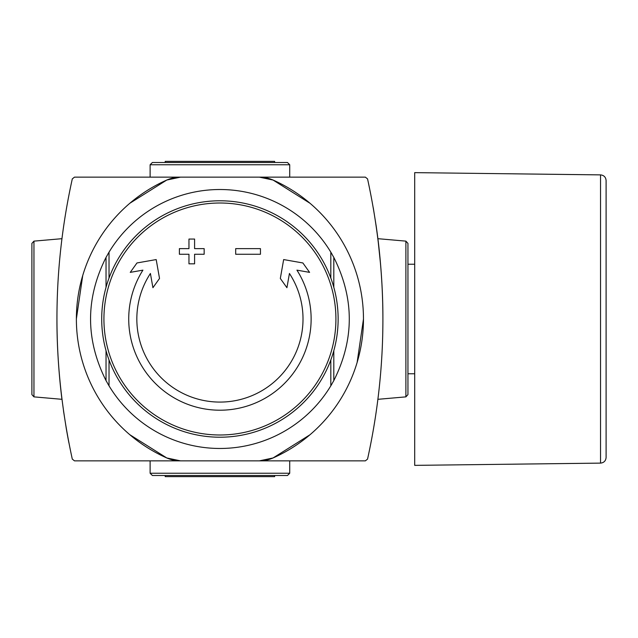 <?xml version="1.0" encoding="UTF-8"?>
<svg xmlns="http://www.w3.org/2000/svg" width="638" height="638" viewBox="0 0 638 638"><rect width="100%" height="100%" fill="white"/><g stroke="black" fill="none" stroke-linecap="round" stroke-linejoin="round"><path stroke-width="0.96" d="M60.02 381.963L61.95 399.316C62.085 400.345 56.758 361.483 56.949 318.577M310.044 203.299L273.048 180.036A151.996 151.996 0 0 1 273.048 457.964A33.774 33.774 0 0 1 259.363 460.859L365.359 460.859L367.552 459.097C388.016 366.196 388.016 272.801 367.552 178.903L365.359 177.141L74.487 177.141L72.293 178.903C51.83 271.804 51.83 365.199 72.293 459.097L74.487 460.859L259.363 460.859L273.048 457.964L309.948 434.781M68.904 442.844L68.577 441.161L68.904 442.844M63.465 410.585L66.368 429.023A647.379 647.379 0 0 0 68.577 441.161M66.368 429.023L66.161 427.827M331.943 383.932A129.474 129.474 0 0 1 330.819 385.823L330.819 359.952L330.819 385.823A129.474 129.474 0 0 1 109.026 385.823L109.026 359.952L109.026 385.823A129.474 129.474 0 0 1 107.902 383.932M107.902 254.068A129.474 129.474 0 0 1 331.943 254.068M333.251 256.388A129.474 129.474 0 0 1 333.81 257.401L330.819 252.177L330.819 278.048L330.819 252.177M330.819 385.823L333.81 380.599A129.474 129.474 0 0 1 333.164 381.779M106.594 381.612A129.474 129.474 0 0 1 106.036 380.599L109.026 385.823M109.026 252.177L109.026 278.048L109.026 252.177L106.036 257.401A129.474 129.474 0 0 1 106.682 256.221M333.81 350.709L333.81 380.599C354.441 339.536 354.441 298.464 333.81 257.401L333.81 287.291M106.036 287.291L106.036 257.401C85.404 298.464 85.404 339.536 106.036 380.599L106.036 350.709M378.079 240.191L377.871 238.5L378.079 240.191M373.294 207.924L376.229 226.362A647.379 647.379 0 0 1 377.871 238.5M376.069 225.262L376.229 226.362M380.551 264.236L377.895 238.684C377.76 237.639 383.087 276.445 382.896 319.455M289.724 473.244L289.724 460.859L150.121 460.859L150.121 473.244L289.724 473.244L287.475 475.501L152.37 475.501L150.121 473.244M289.724 164.756L289.724 177.141L150.121 177.141L150.121 164.756L152.37 162.499L287.475 162.499L289.724 164.756L150.121 164.756M129.897 203.219L166.797 180.036A33.774 33.774 0 0 1 180.482 177.141L166.797 180.036A151.996 151.996 0 0 0 166.797 457.964L180.482 460.859A33.774 33.774 0 0 1 166.797 457.964L129.801 434.701M82.725 275.528L76.369 318.944M273.048 180.036L259.363 177.141A33.774 33.774 0 0 1 273.048 180.036M357.12 362.472L363.469 319.056M165.202 475.501L274.643 475.501L274.643 476.626L165.202 476.626L165.202 475.501M165.202 162.499L165.202 161.374L274.643 161.374L274.643 162.499M61.95 238.684L33.958 241.132L31.9 243.381L31.9 394.619L33.958 396.868L61.95 399.316M405.888 396.868L405.888 241.132L407.945 243.381L407.945 394.619L405.888 396.868L377.919 399.316M179.39 254.259L179.39 248.629L188.96 248.629L188.96 239.059L194.59 239.059L194.59 248.629L204.16 248.629L204.16 254.259L194.59 254.259L194.59 263.829L188.96 263.829L188.96 254.259L179.39 254.259L179.39 248.629M235.685 254.259L235.685 248.629L260.456 248.629L260.456 254.259L235.685 254.259M142.92 270.137L130.256 272.37L136.971 262.96L156.19 259.57L159.524 278.455L152.921 287.706L150.409 273.479A83.092 83.092 0 0 0 274.515 381.636A83.092 83.092 0 0 0 289.437 273.479L286.925 287.706L280.321 278.455L283.655 259.57L302.875 262.96L309.589 272.37L296.925 270.137A91.194 91.194 0 0 1 160.337 388.04A91.194 91.194 0 0 1 142.92 270.137M219.919 200.779A118.221 118.221 0 0 1 328.291 366.236A118.221 118.221 0 0 1 133.318 399.468A118.221 118.221 0 0 1 219.919 200.779M260.456 254.259L260.456 248.629M194.59 239.059L188.96 239.059M407.945 264.236L414.7 264.236M414.7 172.635L414.7 465.365L600.541 463.116C603.923 462.749 605.773 460.875 606.1 457.486L606.1 180.514C605.773 177.125 603.923 175.251 600.541 174.884L414.7 172.635M33.958 241.132L33.958 396.868M219.919 203.004A115.996 115.996 0 0 1 320.38 376.994A115.996 115.996 0 0 1 119.466 376.994A115.996 115.996 0 0 1 219.919 203.004M600.541 174.884L600.541 463.116M405.888 241.132L377.895 238.684M407.945 373.764L414.7 373.764"/></g></svg>
